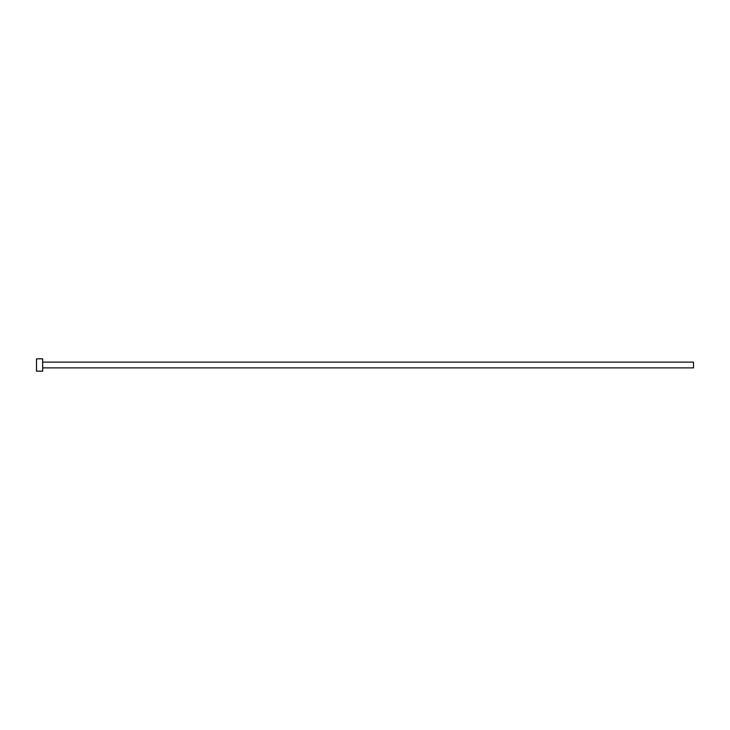 <?xml version="1.0" encoding="UTF-8"?>
<svg xmlns="http://www.w3.org/2000/svg" width="730" height="730" viewBox="0 0 730 730"><rect width="100%" height="100%" fill="white"/><g stroke="black" fill="none" stroke-linecap="round" stroke-linejoin="round"><path stroke-width="1.09" d="M42.659 362.126L693.5 362.126L693.5 367.874L42.659 367.874M42.659 365L42.659 371.159L36.5 371.159L36.5 358.841L42.659 358.841L42.659 365"/></g></svg>
